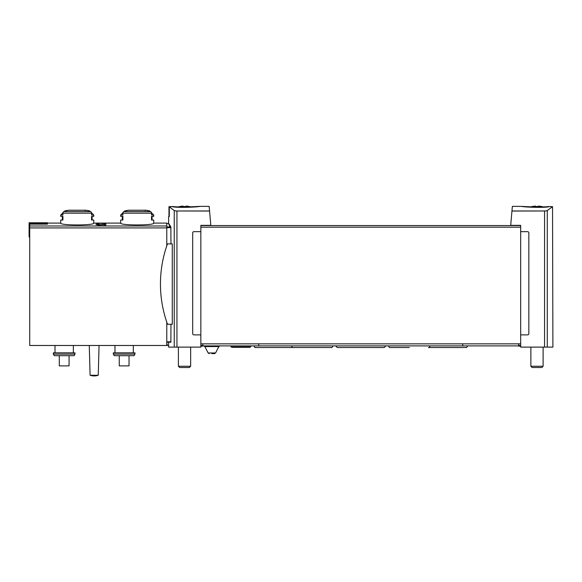 <?xml version="1.0" encoding="UTF-8"?>
<svg xmlns="http://www.w3.org/2000/svg" width="582" height="582" viewBox="0 0 582 582"><rect width="100%" height="100%" fill="white"/><g stroke="black" fill="none" stroke-linecap="round" stroke-linejoin="round"><path stroke-width="0.87" d="M548.739 206.828C540.743 208.058 521.152 206.806 521.894 206.384C521.137 206.421 540.678 207.483 548.739 206.559L552.536 206.646L547.269 210.546L545.625 210.982L511.949 211.055L512.356 206.377L522.039 206.377M172.781 206.828C180.769 208.058 200.368 206.806 199.619 206.384C200.383 206.421 180.842 207.483 172.781 206.559L169.282 206.872L169.282 216.569L168.62 216.569L168.62 223.51L166.779 223.51M199.619 206.384L190.518 206.85M199.481 206.377L209.164 206.377L209.571 211.055L175.888 210.982L174.244 210.546L169.282 206.872M172.781 206.559L168.976 206.646L168.976 216.569M97.754 224.936L104.571 224.936L104.571 225.605L105.793 225.605L105.793 224.135L104.571 224.135L104.571 224.645L96.001 224.645L100.344 225.423L97.754 225.256M122.897 213.157A1.63 1.411 -90 0 1 123.959 211.579A61.19 52.991 -90 0 1 126.461 210.91L124.795 210.91L128.789 210.218L145.624 210.218A61.19 61.19 0 0 1 149.61 210.91L147.952 210.91A61.19 52.991 90 0 1 150.454 211.579A1.63 1.411 90 0 1 151.516 213.157L122.897 213.157L122.897 215.02L120.685 215.02L120.685 216.366L122.897 216.366L122.897 220.04L120.685 220.04L120.685 223.102C119.696 225.554 154.71 225.547 153.728 223.102L166.779 223.102L166.779 245.844M62.929 213.157A1.63 1.411 -90 0 1 63.991 211.579A61.19 52.991 -90 0 1 66.494 210.91L64.828 210.91L68.822 210.218L85.656 210.218A61.19 61.19 0 0 1 89.643 210.91L87.984 210.91A61.19 52.991 90 0 1 90.486 211.579A1.63 1.411 90 0 1 91.549 213.157L62.929 213.157L62.929 215.02L60.717 215.02L60.717 216.366L62.929 216.366L62.929 220.04L60.717 220.04L60.717 223.102C59.728 225.554 94.75 225.547 93.76 223.102L120.685 223.102M47.455 223.721L29.1 223.721L29.1 222.768L47.455 222.768L47.455 224.135L29.711 224.135L29.711 345.482L166.779 345.482L166.779 322.166M97.223 223.692L98.962 223.604C96.583 223.372 97.005 223.27 100.228 223.299L105.793 223.779L105.793 223.182L104.571 223.182L104.571 223.597L101.115 223.233C97.158 222.928 93.36 223.604 98.962 223.779L96.008 223.408M520.672 231.665L527.605 231.665A1.222 1.222 0 0 1 528.834 232.887L528.834 333.653A1.222 1.222 0 0 1 527.605 334.876L520.672 334.876L520.672 225.343L510.698 225.343L511.949 211.055M520.672 334.876L520.672 347.112L552.9 347.112L552.536 206.646M209.571 211.055L210.822 225.343L200.841 225.343L200.841 334.876L193.908 334.876A1.222 1.222 0 0 1 192.686 333.653L192.686 232.887A1.222 1.222 0 0 1 193.908 231.665L200.841 231.665M168.62 342.216L168.62 347.112L200.841 347.112L200.841 334.876M170.097 226.885C167.914 222.397 168.162 222.397 170.853 226.885L170.97 243.902M170.97 324.269L170.882 342.216L166.779 342.216M172.272 243.902L172.272 324.269L167.521 324.269A118.306 118.306 0 0 1 167.463 243.902L172.272 243.902M63.991 211.579L90.486 211.579A1.63 1.411 -90 0 1 91.505 212.765L93.76 215.02L91.549 215.02L91.549 213.157M93.76 215.02L93.76 216.366L91.549 216.366L91.549 220.04L93.76 220.04L93.76 223.102M151.473 212.765L153.728 215.02L151.516 215.02L151.516 213.157M153.728 215.02L153.728 216.366L151.516 216.366L151.516 220.04L153.728 220.04L153.728 223.102M74.991 354.132L74.096 355.682L54.264 355.682L53.369 354.132L74.991 354.132L74.991 352.823L53.369 352.823L53.369 354.132M134.959 354.132L134.064 355.682L114.232 355.682L113.337 354.132L134.959 354.132L134.959 352.823L113.337 352.823L113.337 354.132M114.974 345.482L114.974 352.823M55.006 345.482L55.006 352.823M90.086 375.259L89.272 345.482L90.086 375.259A12.899 12.899 0 0 0 98.249 375.259L90.086 375.259M119.259 355.682L119.259 365.882L129.044 365.882L129.044 355.682M59.291 355.682L59.291 365.882L69.076 365.882L69.076 355.682M29.1 223.721L29.1 236.969L29.711 236.969M520.672 225.547L200.841 225.547M520.672 343.853L200.841 343.853M168.62 345.482L167.521 345.482A118.306 118.306 0 0 1 166.779 343.38M169.166 206.646L169.166 216.569M169.151 206.632L169.282 216.569M104.571 224.645L104.571 225.605M535.484 206.566A21.687 21.687 0 0 1 538.503 206.566A21.687 21.687 0 0 0 535.484 206.566L535.484 206.079A22.174 22.174 0 0 0 530.995 206.85M542.984 206.85A22.174 22.174 0 0 0 538.503 206.079L538.503 206.566M543.108 347.112L543.108 366.26L530.871 366.26L530.871 347.112M543.108 366.26L541.857 367.511L532.123 367.511L530.871 366.26M183.017 206.566A21.687 21.687 0 0 1 186.036 206.566A21.687 21.687 0 0 0 183.017 206.566L183.017 206.079A22.174 22.174 0 0 0 177.459 207.177M191.594 207.177A22.174 22.174 0 0 0 186.036 206.079L186.036 206.566M190.649 347.112L190.649 366.26L178.405 366.26L178.405 347.112M190.649 366.26L189.397 367.511L179.656 367.511L178.405 366.26M520.672 346.297L517.529 345.89M203.984 345.89L200.841 346.297M518.635 343.853L518.635 345.89L202.885 345.89L202.885 343.853M231.09 346.908L250.558 346.908L249.845 347.316L231.796 347.316L230.501 345.89M258.772 343.853L258.772 345.89M462.741 343.853L462.741 345.89M211.855 353.638L214.474 353.638L211.855 353.638M545.625 210.982L511.949 210.982M209.564 210.982L175.888 210.982M166.779 225.983L29.711 225.983M544.563 211.055L544.563 347.112M176.957 211.055L176.957 347.112M174.244 210.546L174.244 347.112M170.97 227.657L166.779 227.657M170.97 341.809L166.779 341.809M170.853 226.885L166.779 226.885M150.454 211.579L123.959 211.579M166.779 227.926L29.711 227.926M520.672 227.176L200.841 227.176M547.269 210.546L547.269 347.112M518.635 345.482L520.672 345.482M202.885 345.482L200.841 345.482M204.857 346.552L208.152 352.976L215.566 352.976L218.861 346.552L204.857 346.552L203.765 345.89M60.717 223.102L47.455 223.102M68.822 210.218A61.19 61.19 0 0 0 64.828 210.91L64.231 211.506M128.789 210.218A61.19 61.19 0 0 0 124.795 210.91L124.199 211.506M133.329 345.482L133.329 352.823M73.361 345.482L73.361 352.823M98.249 375.259L99.064 345.482L98.249 375.259M145.158 210.626L145.565 210.218L128.84 210.218L145.624 210.218M85.19 210.626L85.598 210.218L68.872 210.218L85.656 210.218M122.94 212.765L120.685 215.02M122.315 216.366L122.315 220.04M149.61 210.91L150.214 211.506M152.098 220.04L152.098 216.366M62.972 212.765L60.717 215.02M62.347 216.366L62.347 220.04M89.643 210.91L90.246 211.506M92.131 220.04L92.131 216.366M250.558 346.908L251.14 345.89M385.844 345.89L384.215 347.519L337.298 347.519L335.668 345.89M430.105 345.89C429.385 347.323 428.839 347.869 428.476 347.519L466.007 347.519C466.371 347.869 466.917 347.323 467.637 345.89M388.5 345.89C389.22 347.323 389.765 347.869 390.129 347.519L409.306 347.519M333.02 345.89C332.293 347.323 331.747 347.869 331.384 347.519L293.037 347.519C292.673 347.869 292.135 347.323 291.407 345.89M446.838 347.519L466.007 347.519M253.876 345.89C254.603 347.323 255.149 347.869 255.505 347.519L293.037 347.519M218.861 346.552L219.952 345.89M215.566 352.976L214.474 353.638M208.152 352.976L209.244 353.638"/></g></svg>
